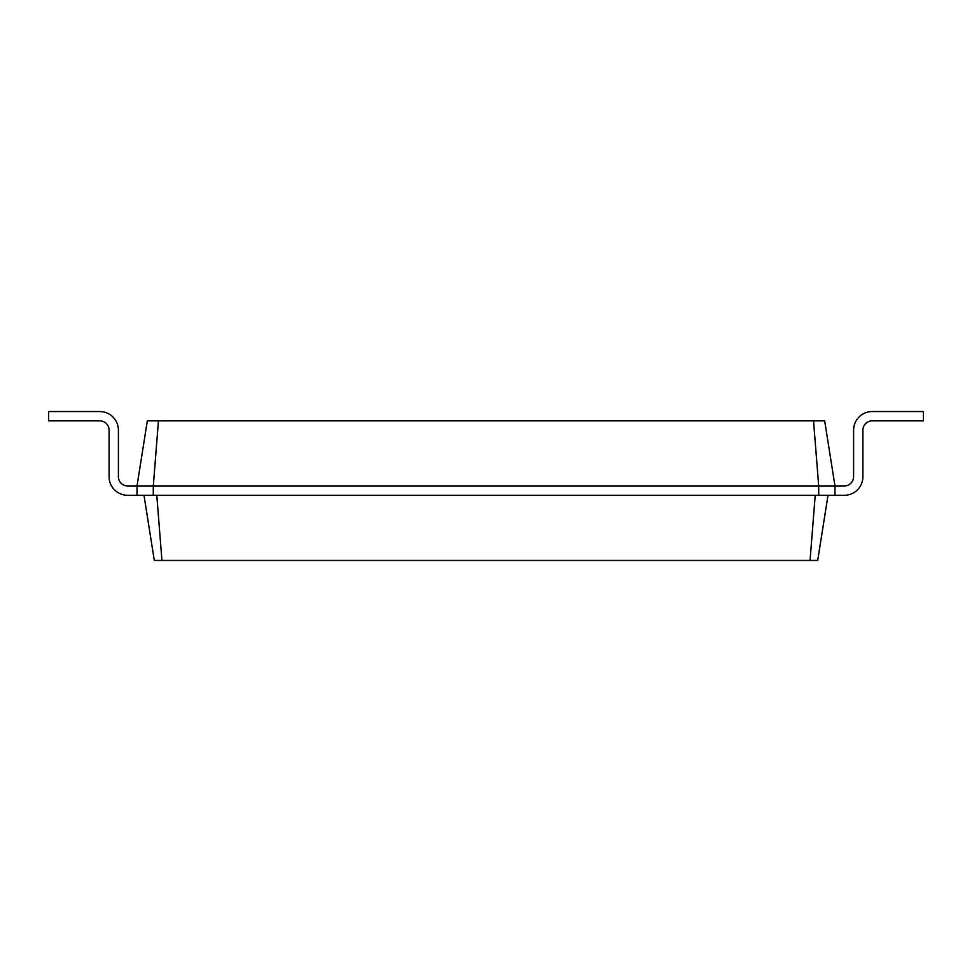 <?xml version="1.0" encoding="UTF-8"?>
<svg xmlns="http://www.w3.org/2000/svg" width="972" height="972" viewBox="0 0 972 972"><rect width="100%" height="100%" fill="white"/><g stroke="black" fill="none" stroke-linecap="round" stroke-linejoin="round"><path stroke-width="1.46" d="M844.291 486A9.307 9.307 0 0 0 853.598 476.693A9.307 9.307 0 0 1 844.291 486A9.307 9.307 0 0 0 853.598 476.693A9.307 9.307 0 0 1 844.291 486A9.307 9.307 0 0 0 853.598 476.693A9.307 9.307 0 0 1 844.291 486A9.307 9.307 0 0 0 853.598 476.693A9.307 9.307 0 0 1 844.291 486A9.307 9.307 0 0 0 853.598 476.693A9.307 9.307 0 0 1 844.291 486A9.307 9.307 0 0 0 853.598 476.693A9.307 9.307 0 0 1 844.291 486A9.307 9.307 0 0 0 853.598 476.693L853.598 430.159A18.614 18.614 0 0 1 872.212 411.545L923.4 411.545L923.4 420.852L872.212 420.852A9.307 9.307 0 0 0 862.905 430.159L862.905 476.693A18.614 18.614 0 0 1 844.291 495.307L834.984 495.307L834.984 486L844.291 486A9.307 9.307 0 0 0 853.598 476.693L853.598 430.159M158.46 420.852L153.297 486L137.016 486L147.331 420.852L824.669 420.852L834.984 486L818.703 486L818.703 495.307L834.984 495.307M813.54 420.852L818.703 486L153.297 486L153.297 495.307L818.703 495.307M828.01 495.307L817.695 560.455L810.053 560.455L815.216 495.307M872.212 420.852A9.307 9.307 0 0 0 862.905 430.159A9.307 9.307 0 0 1 872.212 420.852A9.307 9.307 0 0 0 862.905 430.159A9.307 9.307 0 0 1 872.212 420.852A9.307 9.307 0 0 0 862.905 430.159A9.307 9.307 0 0 1 872.212 420.852A9.307 9.307 0 0 0 862.905 430.159A9.307 9.307 0 0 1 872.212 420.852A9.307 9.307 0 0 0 862.905 430.159A9.307 9.307 0 0 1 872.212 420.852A9.307 9.307 0 0 0 862.905 430.159A9.307 9.307 0 0 1 872.212 420.852A9.307 9.307 0 0 0 862.905 430.159L862.905 476.693M143.99 495.307L154.305 560.455L810.053 560.455M127.709 486A9.307 9.307 0 0 1 118.402 476.693A9.307 9.307 0 0 0 127.709 486A9.307 9.307 0 0 1 118.402 476.693A9.307 9.307 0 0 0 127.709 486A9.307 9.307 0 0 1 118.402 476.693A9.307 9.307 0 0 0 127.709 486A9.307 9.307 0 0 1 118.402 476.693A9.307 9.307 0 0 0 127.709 486A9.307 9.307 0 0 1 118.402 476.693A9.307 9.307 0 0 0 127.709 486A9.307 9.307 0 0 1 118.402 476.693A9.307 9.307 0 0 0 127.709 486A9.307 9.307 0 0 1 118.402 476.693A9.307 9.307 0 0 0 127.709 486L137.016 486L137.016 495.307L153.297 495.307M156.784 495.307L161.947 560.455M118.402 430.159L118.402 476.693L118.402 430.159A18.614 18.614 0 0 0 99.788 411.545L48.6 411.545L48.6 420.852L99.788 420.852A9.307 9.307 0 0 1 109.095 430.159L109.095 476.693A18.614 18.614 0 0 0 127.709 495.307L137.016 495.307M99.788 420.852A9.307 9.307 0 0 1 109.095 430.159A9.307 9.307 0 0 0 99.788 420.852A9.307 9.307 0 0 1 109.095 430.159A9.307 9.307 0 0 0 99.788 420.852A9.307 9.307 0 0 1 109.095 430.159A9.307 9.307 0 0 0 99.788 420.852A9.307 9.307 0 0 1 109.095 430.159A9.307 9.307 0 0 0 99.788 420.852A9.307 9.307 0 0 1 109.095 430.159A9.307 9.307 0 0 0 99.788 420.852A9.307 9.307 0 0 1 109.095 430.159A9.307 9.307 0 0 0 99.788 420.852A9.307 9.307 0 0 1 109.095 430.159L109.095 476.693"/></g></svg>
